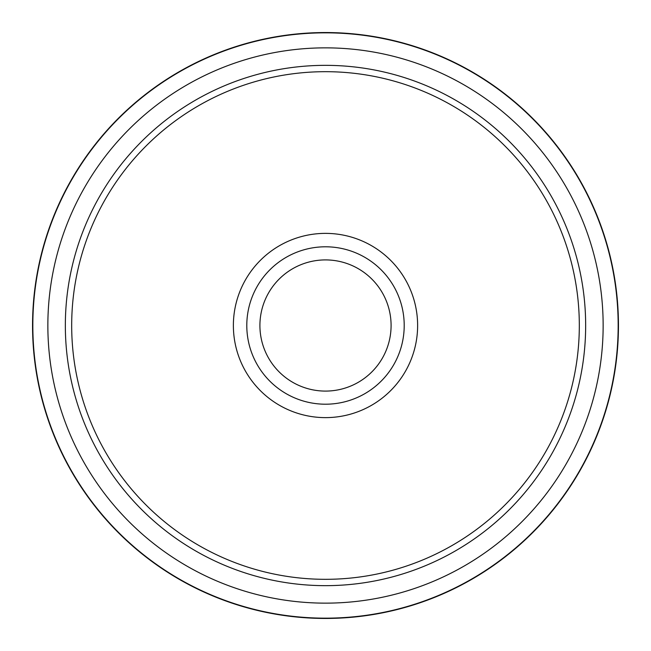 <?xml version="1.0" encoding="UTF-8"?>
<svg xmlns="http://www.w3.org/2000/svg" width="651" height="651" viewBox="0 0 651 651"><rect width="100%" height="100%" fill="white"/><g stroke="black" fill="none" stroke-linecap="round" stroke-linejoin="round"><path stroke-width="0.98" d="M325.5 32.55A292.95 292.95 0 0 0 32.55 325.5A292.95 292.95 0 0 0 325.5 618.45A292.95 292.95 0 0 0 618.45 325.5A292.95 292.95 0 0 0 325.5 32.55M325.5 603.143A277.643 277.643 0 0 0 603.143 325.5A277.643 277.643 0 0 0 325.5 47.857A277.643 277.643 0 0 0 47.857 325.5A277.643 277.643 0 0 0 325.5 603.143A277.643 277.643 0 0 1 47.857 325.5A277.643 277.643 0 0 1 325.5 47.857M618.165 325.5A292.665 292.665 0 0 0 325.5 32.835A292.665 292.665 0 0 0 32.835 325.5A292.665 292.665 0 0 0 325.5 618.165A292.665 292.665 0 0 0 618.165 325.5M417.625 325.5A92.125 92.125 0 0 0 325.5 233.375A92.125 92.125 0 0 0 233.375 325.5A92.125 92.125 0 0 0 325.5 417.625A92.125 92.125 0 0 0 417.625 325.5M404.206 325.5A78.706 78.706 0 0 0 325.5 246.794A78.706 78.706 0 0 0 246.794 325.5A78.706 78.706 0 0 0 325.5 404.206A78.706 78.706 0 0 0 404.206 325.5M579.317 325.5A253.817 253.817 0 0 0 325.5 71.683A253.817 253.817 0 0 0 71.683 325.5A253.817 253.817 0 0 0 325.5 579.317A253.817 253.817 0 0 0 579.317 325.5M259.912 325.5A65.588 65.588 0 0 1 325.5 259.912A65.588 65.588 0 0 1 391.088 325.5A65.588 65.588 0 0 1 325.5 391.088A65.588 65.588 0 0 1 259.912 325.5M585.656 325.5A260.156 260.156 0 0 0 325.5 65.344A260.156 260.156 0 0 0 65.344 325.5A260.156 260.156 0 0 0 325.5 585.656A260.156 260.156 0 0 0 585.656 325.5"/></g></svg>
